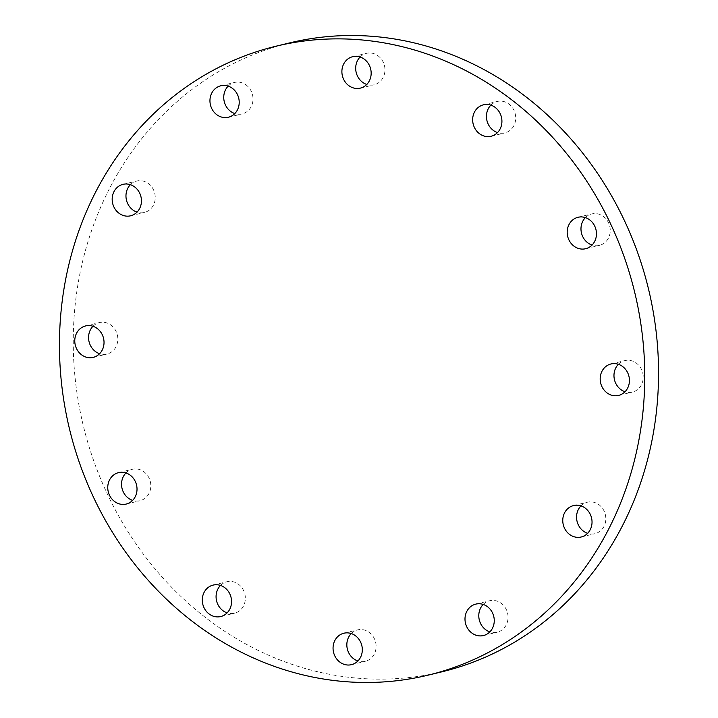 <?xml version="1.0" encoding="UTF-8"?>
<svg xmlns="http://www.w3.org/2000/svg" width="718" height="718" viewBox="0 0 718 718"><rect width="100%" height="100%" fill="white"/><g stroke="black" fill="none" stroke-linecap="round" stroke-linejoin="round"><path stroke-width="0.54" stroke-dasharray="3.59 2.69" d="M580.97 505.885A16.173 14.539 76.4 0 1 587.378 502.205A16.173 14.539 76.4 0 1 602.869 508.874A16.173 14.539 76.4 0 1 603.739 526.877A16.173 14.539 76.4 0 1 595.007 533.654A16.173 14.539 76.4 0 1 587.629 533.321M483.187 604.439A16.173 14.539 76.4 0 1 486.31 602.052A16.173 14.539 76.4 0 1 489.604 600.76A16.173 14.539 76.4 0 1 506.98 611.171A16.173 14.539 76.4 0 1 500.518 630.916A16.173 14.539 76.4 0 1 497.233 632.208A16.173 14.539 76.4 0 1 489.847 631.876M351.246 633.545A16.173 14.539 76.4 0 1 357.663 629.874A16.173 14.539 76.4 0 1 361.719 629.542A16.173 14.539 76.4 0 1 375.999 644.396A16.173 14.539 76.4 0 1 365.291 661.314A16.173 14.539 76.4 0 1 361.226 661.655A16.173 14.539 76.4 0 1 357.905 660.991M220.489 585.421A16.173 14.539 76.4 0 1 226.897 581.751A16.173 14.539 76.4 0 1 238.241 584.093A16.173 14.539 76.4 0 1 245.206 600.463A16.173 14.539 76.4 0 1 234.526 613.19A16.173 14.539 76.4 0 1 227.148 612.858M125.955 472.947A16.173 14.539 76.4 0 1 132.363 469.276A16.173 14.539 76.4 0 1 148.976 477.883A16.173 14.539 76.4 0 1 139.992 500.715A16.173 14.539 76.4 0 1 132.615 500.392M92.972 326.268A16.173 14.539 76.4 0 1 99.38 322.588A16.173 14.539 76.4 0 1 117.824 339.372A16.173 14.539 76.4 0 1 107.009 354.037A16.173 14.539 76.4 0 1 99.623 353.705M130.371 184.679A16.173 14.539 76.4 0 1 136.788 181.008A16.173 14.539 76.4 0 1 152.279 187.667A16.173 14.539 76.4 0 1 153.149 205.671A16.173 14.539 76.4 0 1 144.417 212.447A16.173 14.539 76.4 0 1 137.03 212.115M228.153 86.124A16.173 14.539 76.4 0 1 231.277 83.737A16.173 14.539 76.4 0 1 234.562 82.453A16.173 14.539 76.4 0 1 251.937 92.864A16.173 14.539 76.4 0 1 245.475 112.6A16.173 14.539 76.4 0 1 242.19 113.893A16.173 14.539 76.4 0 1 234.813 113.561M360.095 57.009A16.173 14.539 76.4 0 1 366.503 53.338A16.173 14.539 76.4 0 1 370.569 52.997A16.173 14.539 76.4 0 1 384.839 67.86A16.173 14.539 76.4 0 1 374.132 84.778A16.173 14.539 76.4 0 1 370.075 85.11A16.173 14.539 76.4 0 1 366.754 84.455M490.852 105.142A16.173 14.539 76.4 0 1 497.26 101.462A16.173 14.539 76.4 0 1 508.604 103.814A16.173 14.539 76.4 0 1 515.569 120.184A16.173 14.539 76.4 0 1 504.889 132.902A16.173 14.539 76.4 0 1 497.511 132.579M618.377 364.295A16.173 14.539 76.4 0 1 624.786 360.624A16.173 14.539 76.4 0 1 643.229 377.399A16.173 14.539 76.4 0 1 632.414 392.064A16.173 14.539 76.4 0 1 625.028 391.732M585.385 217.608A16.173 14.539 76.4 0 1 591.803 213.937A16.173 14.539 76.4 0 1 608.406 222.544A16.173 14.539 76.4 0 1 599.431 245.376A16.173 14.539 76.4 0 1 592.045 245.053M442.189 671.743A323.54 290.754 76.4 0 1 110.007 499.54A323.54 290.754 76.4 0 1 289.605 42.909M581.212 536.992L595.007 533.654M483.438 635.547L497.233 632.208M343.868 633.222L357.663 629.874M213.111 585.098L226.897 581.751M118.569 472.623L132.363 469.276M85.586 325.936L99.38 322.588M122.993 184.346L136.788 181.008M220.767 85.792L234.562 82.453M360.337 88.126L374.132 84.778M491.103 136.249L504.889 132.902M618.62 395.412L632.414 392.064M585.637 248.724L599.431 245.376M578.008 217.285L591.803 213.937M610.991 363.963L624.786 360.624M483.474 104.81L497.26 101.462M352.709 56.686L366.503 53.338M228.396 117.24L242.19 113.893M130.622 215.795L144.417 212.447M93.214 357.376L107.009 354.037M126.197 504.063L139.992 500.715M220.74 616.538L234.526 613.19M351.497 664.662L365.291 661.314M475.81 604.107L489.604 600.76M573.583 505.553L587.378 502.205"/><path stroke-width="1.08" d="M587.629 533.321A16.173 14.539 76.4 0 1 578.645 508.981A16.173 14.539 76.4 0 1 580.97 505.885M589.945 530.225A16.173 14.539 76.4 0 1 581.212 536.992A16.173 14.539 76.4 0 1 565.721 530.333A16.173 14.539 76.4 0 1 564.851 512.329A16.173 14.539 76.4 0 1 573.583 505.553A16.173 14.539 76.4 0 1 589.074 512.212A16.173 14.539 76.4 0 1 589.945 530.225M489.847 631.876A16.173 14.539 76.4 0 1 479.292 619.912A16.173 14.539 76.4 0 1 483.187 604.439M486.723 634.263A16.173 14.539 76.4 0 1 483.438 635.547A16.173 14.539 76.4 0 1 466.063 625.136A16.173 14.539 76.4 0 1 472.525 605.4A16.173 14.539 76.4 0 1 475.81 604.107A16.173 14.539 76.4 0 1 493.185 614.518A16.173 14.539 76.4 0 1 486.723 634.263M357.905 660.991A16.173 14.539 76.4 0 1 347.341 649.027A16.173 14.539 76.4 0 1 351.246 633.545M347.431 665.003A16.173 14.539 76.4 0 1 333.161 650.14A16.173 14.539 76.4 0 1 343.868 633.222A16.173 14.539 76.4 0 1 347.925 632.89A16.173 14.539 76.4 0 1 362.204 647.744A16.173 14.539 76.4 0 1 351.497 664.662A16.173 14.539 76.4 0 1 347.431 665.003M227.148 612.858A16.173 14.539 76.4 0 1 223.181 610.847A16.173 14.539 76.4 0 1 220.489 585.421M209.396 614.186A16.173 14.539 76.4 0 1 202.431 597.816A16.173 14.539 76.4 0 1 213.111 585.098A16.173 14.539 76.4 0 1 224.447 587.441A16.173 14.539 76.4 0 1 231.411 603.811A16.173 14.539 76.4 0 1 220.74 616.538A16.173 14.539 76.4 0 1 209.396 614.186M132.615 500.392A16.173 14.539 76.4 0 1 123.379 492.108A16.173 14.539 76.4 0 1 125.955 472.947M109.594 495.456A16.173 14.539 76.4 0 1 118.569 472.623A16.173 14.539 76.4 0 1 135.181 481.231A16.173 14.539 76.4 0 1 126.197 504.063A16.173 14.539 76.4 0 1 109.594 495.456M99.623 353.705A16.173 14.539 76.4 0 1 88.565 337.254A16.173 14.539 76.4 0 1 92.972 326.268M74.771 340.601A16.173 14.539 76.4 0 1 85.586 325.936A16.173 14.539 76.4 0 1 104.029 342.719A16.173 14.539 76.4 0 1 93.214 357.376A16.173 14.539 76.4 0 1 74.771 340.601M137.03 212.115A16.173 14.539 76.4 0 1 128.055 187.775A16.173 14.539 76.4 0 1 130.371 184.679M114.261 191.123A16.173 14.539 76.4 0 1 122.993 184.346A16.173 14.539 76.4 0 1 138.484 191.015A16.173 14.539 76.4 0 1 139.355 209.019A16.173 14.539 76.4 0 1 130.622 215.795A16.173 14.539 76.4 0 1 115.131 209.126A16.173 14.539 76.4 0 1 114.261 191.123M217.482 87.084A16.173 14.539 76.4 0 1 220.767 85.792A16.173 14.539 76.4 0 1 238.143 96.212A16.173 14.539 76.4 0 1 231.69 115.948A16.173 14.539 76.4 0 1 228.396 117.24A16.173 14.539 76.4 0 1 211.02 106.829A16.173 14.539 76.4 0 1 217.482 87.084M356.774 56.345A16.173 14.539 76.4 0 1 371.053 71.208A16.173 14.539 76.4 0 1 360.337 88.126A16.173 14.539 76.4 0 1 356.281 88.458A16.173 14.539 76.4 0 1 342.001 73.604A16.173 14.539 76.4 0 1 352.709 56.686A16.173 14.539 76.4 0 1 356.774 56.345M497.511 132.579A16.173 14.539 76.4 0 1 493.553 130.559A16.173 14.539 76.4 0 1 490.852 105.142M494.819 107.153A16.173 14.539 76.4 0 1 501.783 123.532A16.173 14.539 76.4 0 1 491.103 136.249A16.173 14.539 76.4 0 1 479.759 133.907A16.173 14.539 76.4 0 1 472.794 117.537A16.173 14.539 76.4 0 1 483.474 104.81A16.173 14.539 76.4 0 1 494.819 107.153M625.028 391.732A16.173 14.539 76.4 0 1 613.971 375.281A16.173 14.539 76.4 0 1 618.377 364.295M629.435 380.746A16.173 14.539 76.4 0 1 618.62 395.412A16.173 14.539 76.4 0 1 600.176 378.628A16.173 14.539 76.4 0 1 610.991 363.963A16.173 14.539 76.4 0 1 629.435 380.746M592.045 245.053A16.173 14.539 76.4 0 1 582.819 236.769A16.173 14.539 76.4 0 1 585.385 217.608M594.621 225.892A16.173 14.539 76.4 0 1 585.637 248.724A16.173 14.539 76.4 0 1 569.024 240.117A16.173 14.539 76.4 0 1 578.008 217.285A16.173 14.539 76.4 0 1 594.621 225.892M275.811 46.257L289.605 42.909A323.54 290.754 76.4 0 1 621.788 215.113A323.54 290.754 76.4 0 1 442.189 671.743L428.395 675.091A323.54 290.754 76.4 0 1 96.212 502.887A323.54 290.754 76.4 0 1 275.811 46.257A323.54 290.754 76.4 0 1 607.993 218.46A323.54 290.754 76.4 0 1 428.395 675.091M234.813 113.561A16.173 14.539 76.4 0 1 224.249 101.597A16.173 14.539 76.4 0 1 228.153 86.124M366.754 84.455A16.173 14.539 76.4 0 1 356.191 72.482A16.173 14.539 76.4 0 1 360.095 57.009"/></g></svg>
